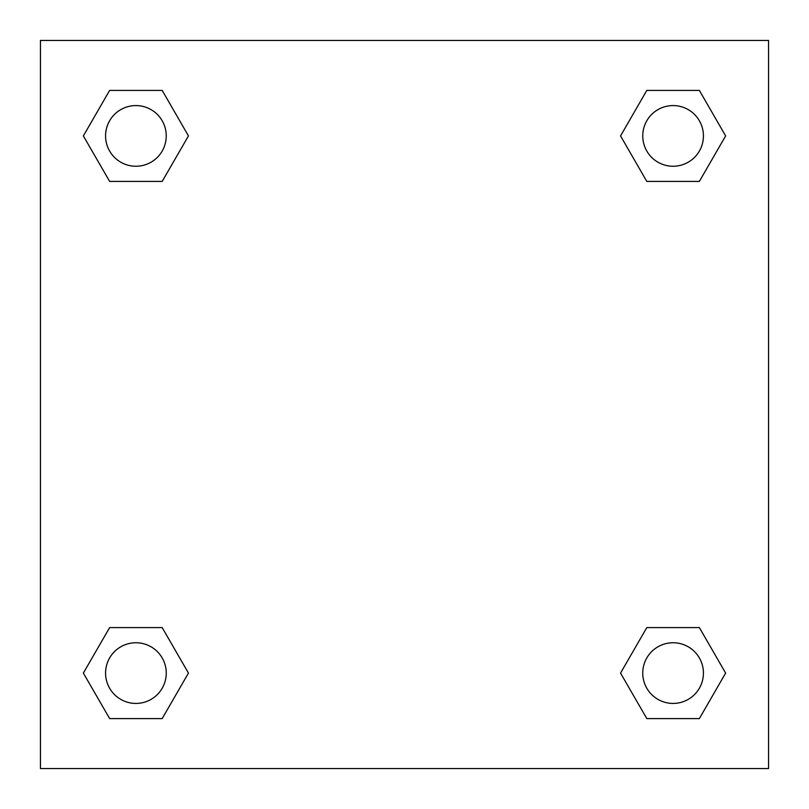 <?xml version="1.0" encoding="UTF-8"?>
<svg xmlns="http://www.w3.org/2000/svg" width="809" height="809" viewBox="0 0 809 809"><rect width="100%" height="100%" fill="white"/><g stroke="black" fill="none" stroke-linecap="round" stroke-linejoin="round"><path stroke-width="1.21" d="M699.36 181.418L646.816 181.418L699.36 181.418L725.633 135.912L699.36 181.418L646.816 181.418L620.543 135.912L646.816 90.406L620.543 135.912M109.64 90.406L162.184 90.406L109.64 90.406L162.184 90.406L188.457 135.912L162.184 181.418L109.64 181.418L162.184 181.418L109.64 181.418L83.367 135.912L109.64 90.406L83.367 135.912M109.64 627.582L162.184 627.582L109.64 627.582L83.367 673.088L109.64 627.582L162.184 627.582L188.457 673.088L162.184 718.594L109.64 718.594L162.184 718.594L109.64 718.594L83.367 673.088M666.131 627.582L646.816 627.582L666.131 627.582L646.816 627.582L620.543 673.088L646.816 627.582L699.36 627.582L646.816 627.582L699.36 627.582L725.633 673.088L699.36 718.594L646.816 718.594L699.36 718.594L646.816 718.594L620.543 673.088M768.55 40.45L40.45 40.45L40.45 768.55L768.55 768.55L768.55 40.45M646.816 90.406L699.36 90.406L646.816 90.406L699.36 90.406L725.633 135.912M703.426 673.088A30.337 30.337 0 0 0 657.919 646.816A30.337 30.337 0 0 0 657.919 699.36A30.337 30.337 0 0 0 703.426 673.088M166.25 673.088A30.337 30.337 0 0 0 120.743 646.816A30.337 30.337 0 0 0 120.743 699.36A30.337 30.337 0 0 0 166.25 673.088M703.426 135.912A30.337 30.337 0 0 0 657.919 109.64A30.337 30.337 0 0 0 657.919 162.184A30.337 30.337 0 0 0 703.426 135.912M166.25 135.912A30.337 30.337 0 0 0 120.743 109.64A30.337 30.337 0 0 0 120.743 162.184A30.337 30.337 0 0 0 166.25 135.912M142.869 627.582L162.184 627.582M666.131 181.418L646.816 181.418M162.184 181.418L142.869 181.418"/></g></svg>
